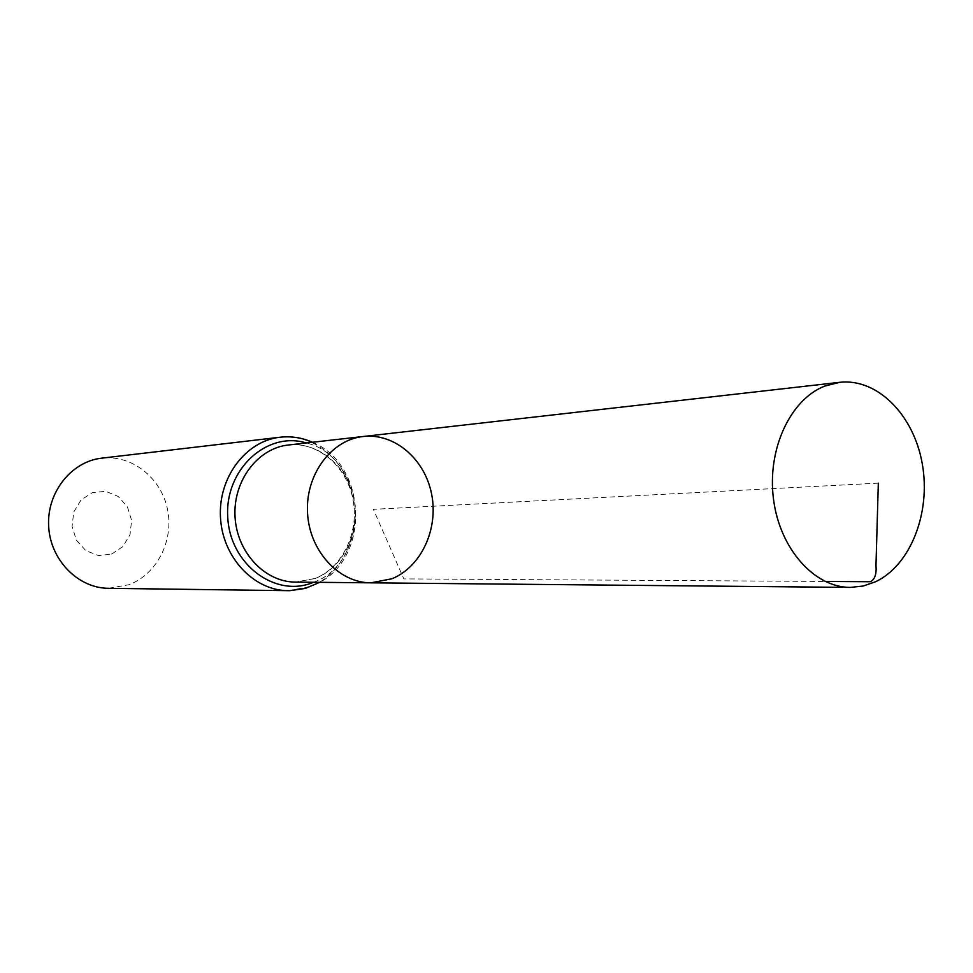 <?xml version="1.0" encoding="UTF-8"?>
<svg xmlns="http://www.w3.org/2000/svg" width="973" height="973" viewBox="0 0 973 973"><rect width="100%" height="100%" fill="white"/><g stroke="black" fill="none" stroke-linecap="round" stroke-linejoin="round"><path stroke-width="0.73" stroke-dasharray="4.87 3.65" d="M111.664 554.087L122.926 546.583L130.029 534.566L131.623 520.385L127.402 506.787L118.183 496.425L105.729 491.329L92.459 492.569L81.027 499.964L73.729 512.066L72.075 526.466L76.405 540.246L85.843 550.633L98.431 555.559L111.664 554.087M108.538 588.324L128.959 584.724C157.188 574.179 174.191 540.161 167.417 508.915C160.934 477.597 131.708 454.549 101.776 458.149M363.294 436.488C394.503 432.888 424.836 459.025 431.611 494.089C438.677 529.093 421.151 567.028 391.791 578.813L370.883 582.827M878.327 483.143L373.377 509.329L403.819 578.886L825.153 581.453M315.568 578.339C343.7 567.32 360.569 531.708 353.819 498.881C347.373 465.994 318.293 441.547 288.422 445.002C316.578 441.414 346.218 465.009 352.846 498.821C359.828 532.401 341.924 568.512 314.547 578.631L295.537 582.097L315.568 578.339M288.032 590.684L310.922 586.427C342.508 573.973 361.336 534.043 353.686 497.312C346.364 460.509 313.659 433.204 280.078 437.23M313.549 582.268C371.698 562.017 366.249 457.091 306.325 442.958M312.455 442.265C366.334 463.914 371.078 555.218 319.728 582.328"/><path stroke-width="1.46" d="M391.791 578.813L370.883 582.827C338.774 582.888 309.305 550.9 307.529 512.747C305.352 474.605 331.355 439.735 363.294 436.488C394.503 432.888 424.836 459.025 431.611 494.089C438.677 529.093 421.151 567.028 391.791 578.813M288.032 590.684C253.71 590.587 222.331 557.14 220.47 517.259C218.195 477.39 245.95 440.891 280.078 437.23L101.776 458.149C71.37 461.433 46.716 492.46 48.65 526.174C50.219 559.901 77.949 588.203 108.538 588.324L289.784 590.684L305.315 588.41L319.728 582.328M363.294 436.488L288.422 445.002C257.857 448.127 232.985 480.82 235.028 516.505C236.682 552.214 264.802 582.158 295.537 582.097L370.883 582.827C338.774 582.888 309.305 550.9 307.529 512.747C305.352 474.605 331.355 439.735 363.294 436.488L839.699 382.316C877.427 378.011 913.866 415.082 922.282 463.866C931.039 512.576 910.667 565.216 875.505 581.769L863.16 586.038L850.341 587.412C814.292 587.485 779.738 548.784 773.499 499.161C766.943 449.599 790.185 399.489 824.739 386.086L839.699 382.316M825.153 581.453L870.263 581.732C874.8 579.653 876.697 574.167 875.98 565.289L878.327 483.143M306.325 442.958C267.076 430.784 224.86 469.205 227.718 516.687C229.555 564.206 275.371 598.346 313.233 582.401L313.549 582.268M280.078 437.23C291.292 436.001 302.08 437.68 312.455 442.265M370.883 582.827L850.341 587.412"/></g></svg>
